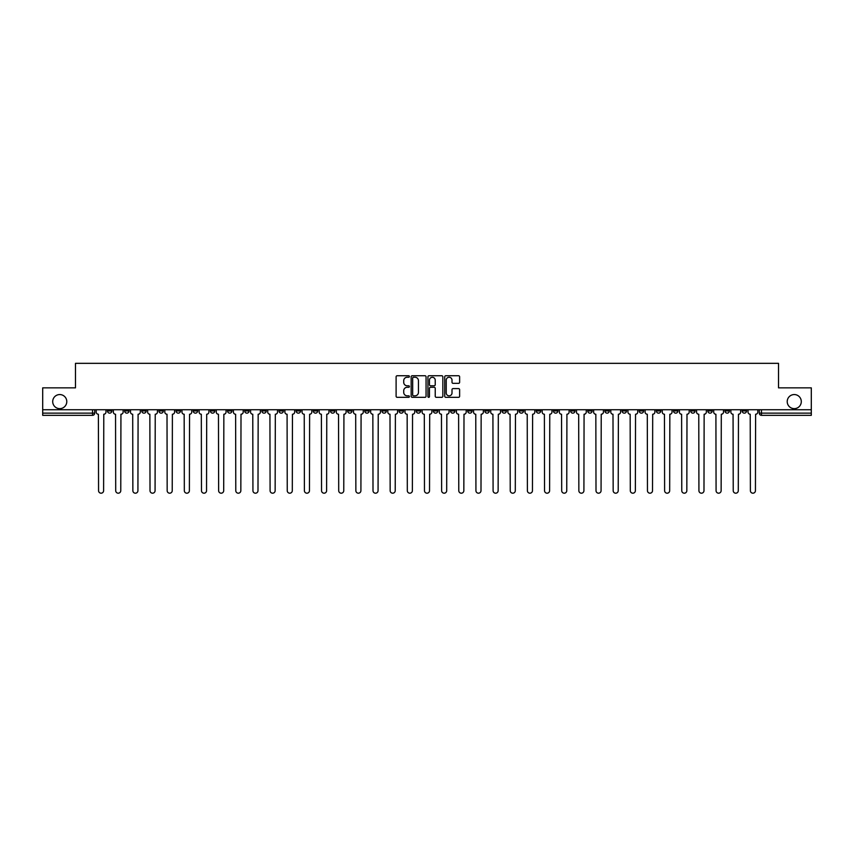 <?xml version="1.0" encoding="UTF-8"?>
<svg xmlns="http://www.w3.org/2000/svg" width="854" height="854" viewBox="0 0 854 854"><rect width="100%" height="100%" fill="white"/><g stroke="black" fill="none" stroke-linecap="round" stroke-linejoin="round"><path stroke-width="1.28" d="M409.408 376.497A0.758 0.758 0 0 0 408.65 375.739L397.185 375.739A1.078 1.078 0 0 0 396.107 376.817L396.107 396.245A1.078 1.078 0 0 0 397.185 397.323L408.65 397.323A0.758 0.758 0 0 0 409.408 396.576A0.758 0.758 0 0 0 408.65 395.818L407.166 395.818A3.459 3.459 0 0 1 403.718 392.36L403.718 390.748A3.459 3.459 0 0 1 407.166 387.289L408.65 387.289A0.758 0.758 0 0 0 409.408 386.531A0.758 0.758 0 0 0 408.65 385.784L407.166 385.784A3.459 3.459 0 0 1 403.718 382.325L403.718 380.703A3.459 3.459 0 0 1 407.166 377.254L408.65 377.254A0.758 0.758 0 0 0 409.408 376.497M787.217 401.604A7.035 7.035 0 0 0 794.252 408.639A7.035 7.035 0 0 0 801.298 401.604A7.035 7.035 0 0 0 794.252 394.559A7.035 7.035 0 0 0 787.217 401.604M52.702 401.604A7.035 7.035 0 0 0 59.748 408.639A7.035 7.035 0 0 0 66.783 401.604A7.035 7.035 0 0 0 59.748 394.559A7.035 7.035 0 0 0 52.702 401.604M673.528 409.739L673.528 410.945L677.927 410.945A2.199 2.199 0 0 1 675.727 413.144A2.199 2.199 0 0 1 673.528 410.945L673.528 409.739M570.6 409.739L570.6 410.945L574.998 410.945A2.199 2.199 0 0 1 572.799 413.144A2.199 2.199 0 0 1 570.6 410.945L570.6 409.739M553.445 409.739L553.445 410.945L557.854 410.945A2.199 2.199 0 0 1 555.655 413.144A2.199 2.199 0 0 1 553.445 410.945L553.445 409.739M450.528 409.739L450.528 410.945L454.926 410.945A2.199 2.199 0 0 1 452.727 413.144A2.199 2.199 0 0 1 450.528 410.945L450.528 409.739M433.373 409.739L433.373 410.945L437.771 410.945A2.199 2.199 0 0 1 435.572 413.144A2.199 2.199 0 0 1 433.373 410.945L433.373 409.739M416.229 409.739L416.229 410.945L420.627 410.945A2.199 2.199 0 0 1 418.428 413.144A2.199 2.199 0 0 1 416.229 410.945L416.229 409.739M381.919 409.739L381.919 410.945L386.318 410.945A2.199 2.199 0 0 1 384.119 413.144A2.199 2.199 0 0 1 381.919 410.945L381.919 409.739M347.61 410.945L347.61 409.739L347.61 410.945A2.199 2.199 0 0 0 349.809 413.144A2.199 2.199 0 0 1 347.61 410.945L352.008 410.945A2.199 2.199 0 0 1 349.809 413.144A2.199 2.199 0 0 0 352.008 410.945L352.008 409.739L352.008 410.945M330.455 410.945L330.455 409.739L330.455 410.945A2.199 2.199 0 0 0 332.654 413.144A2.199 2.199 0 0 1 330.455 410.945L334.853 410.945A2.199 2.199 0 0 1 332.654 413.144M313.301 410.945L313.301 409.739L313.301 410.945A2.199 2.199 0 0 0 315.5 413.144A2.199 2.199 0 0 1 313.301 410.945L317.699 410.945A2.199 2.199 0 0 1 315.5 413.144A2.199 2.199 0 0 0 317.699 410.945L317.699 409.739L317.699 410.945M296.146 409.739L296.146 410.945L300.555 410.945A2.199 2.199 0 0 1 298.345 413.144A2.199 2.199 0 0 1 296.146 410.945L296.146 409.739M279.002 409.739L279.002 410.945L283.4 410.945A2.199 2.199 0 0 1 281.201 413.144A2.199 2.199 0 0 1 279.002 410.945L279.002 409.739M261.847 409.739L261.847 410.945L266.245 410.945A2.199 2.199 0 0 1 264.046 413.144A2.199 2.199 0 0 1 261.847 410.945L261.847 409.739M244.692 410.945L244.692 409.739L244.692 410.945A2.199 2.199 0 0 0 246.891 413.144A2.199 2.199 0 0 1 244.692 410.945L249.09 410.945A2.199 2.199 0 0 1 246.891 413.144M210.383 410.945L210.383 409.739L210.383 410.945A2.199 2.199 0 0 0 212.582 413.144A2.199 2.199 0 0 1 210.383 410.945L214.781 410.945A2.199 2.199 0 0 1 212.582 413.144A2.199 2.199 0 0 0 214.781 410.945L214.781 409.739L214.781 410.945M193.228 410.945L193.228 409.739L193.228 410.945A2.199 2.199 0 0 0 195.427 413.144A2.199 2.199 0 0 1 193.228 410.945L197.626 410.945A2.199 2.199 0 0 1 195.427 413.144A2.199 2.199 0 0 0 197.626 410.945L197.626 409.739L197.626 410.945M176.073 410.945L176.073 409.739L176.073 410.945A2.199 2.199 0 0 0 178.272 413.144A2.199 2.199 0 0 1 176.073 410.945L180.472 410.945A2.199 2.199 0 0 1 178.272 413.144A2.199 2.199 0 0 0 180.472 410.945L180.472 409.739L180.472 410.945M158.929 410.945L158.929 409.739L158.929 410.945A2.199 2.199 0 0 0 161.128 413.144A2.199 2.199 0 0 1 158.929 410.945L163.327 410.945A2.199 2.199 0 0 1 161.128 413.144M141.775 410.945L141.775 409.739L141.775 410.945A2.199 2.199 0 0 0 143.974 413.144A2.199 2.199 0 0 1 141.775 410.945L146.173 410.945A2.199 2.199 0 0 1 143.974 413.144A2.199 2.199 0 0 0 146.173 410.945L146.173 409.739L146.173 410.945M124.62 410.945L124.62 409.739L124.62 410.945A2.199 2.199 0 0 0 126.819 413.144A2.199 2.199 0 0 1 124.62 410.945L129.018 410.945A2.199 2.199 0 0 1 126.819 413.144A2.199 2.199 0 0 0 129.018 410.945L129.018 409.739L129.018 410.945M458.545 383.35A1.078 1.078 0 0 0 459.623 382.272L459.623 376.817A1.078 1.078 0 0 0 458.545 375.739L445.809 375.739A1.078 1.078 0 0 0 444.731 376.817L444.731 396.245A1.078 1.078 0 0 0 445.809 397.323L458.545 397.323A1.078 1.078 0 0 0 459.623 396.245L459.623 389.67A1.078 1.078 0 0 0 458.545 388.591L453.09 388.591A1.078 1.078 0 0 0 452.012 389.67L452.012 392.925A2.882 2.882 0 0 1 449.129 395.818A2.882 2.882 0 0 1 446.236 392.925L446.236 380.137A2.882 2.882 0 0 1 449.129 377.254A2.882 2.882 0 0 1 452.012 380.137L452.012 382.272A1.078 1.078 0 0 0 453.09 383.35L458.545 383.35M42.7 409.739L42.7 387.855L75.472 387.855L75.472 363.334L778.528 363.334L778.528 387.855L811.3 387.855L811.3 409.739L42.7 409.739L42.7 413.144L94.709 413.144L94.709 409.739M426.061 376.817A1.078 1.078 0 0 0 424.972 375.739L412.236 375.739A1.078 1.078 0 0 0 411.158 376.817L411.158 396.245A1.078 1.078 0 0 0 412.236 397.323L424.972 397.323A1.078 1.078 0 0 0 426.061 396.245L426.061 376.817M429.028 375.739L441.764 375.739A1.078 1.078 0 0 1 442.842 376.817L442.842 396.245A1.078 1.078 0 0 1 441.764 397.323L436.309 397.323A1.078 1.078 0 0 1 435.23 396.245L435.23 388.367A1.078 1.078 0 0 0 434.152 387.289L430.533 387.289A1.078 1.078 0 0 0 429.455 388.367L429.455 396.576A0.758 0.758 0 0 1 428.697 397.323A0.758 0.758 0 0 1 427.939 396.576L427.939 376.817A1.078 1.078 0 0 1 429.028 375.739M759.291 409.739L759.291 413.144L811.3 413.144L811.3 415.343L761.49 415.343A2.199 2.199 0 0 1 759.291 413.144M811.3 409.739L811.3 413.144M94.709 413.144A2.199 2.199 0 0 1 92.51 415.343L42.7 415.343L42.7 413.144M746.535 409.739L746.535 410.945A2.199 2.199 0 0 1 744.336 413.144A2.199 2.199 0 0 1 742.137 410.945A2.199 2.199 0 0 0 744.336 413.144M742.137 409.739L742.137 410.945L746.535 410.945M729.38 409.739L729.38 410.945A2.199 2.199 0 0 1 727.181 413.144A2.199 2.199 0 0 1 724.982 410.945L729.38 410.945A2.199 2.199 0 0 1 727.181 413.144M724.982 409.739L724.982 410.945M712.225 409.739L712.225 410.945A2.199 2.199 0 0 1 710.026 413.144A2.199 2.199 0 0 1 707.827 410.945A2.199 2.199 0 0 0 710.026 413.144M707.827 409.739L707.827 410.945L712.225 410.945M695.071 409.739L695.071 410.945A2.199 2.199 0 0 1 692.872 413.144A2.199 2.199 0 0 1 690.672 410.945L695.071 410.945M690.672 409.739L690.672 410.945M677.927 409.739L677.927 410.945A2.199 2.199 0 0 1 675.727 413.144M660.772 409.739L660.772 410.945A2.199 2.199 0 0 1 658.573 413.144A2.199 2.199 0 0 1 656.374 410.945L660.772 410.945M656.374 409.739L656.374 410.945M643.617 409.739L643.617 410.945A2.199 2.199 0 0 1 641.418 413.144A2.199 2.199 0 0 1 639.219 410.945L643.617 410.945M639.219 409.739L639.219 410.945M626.462 409.739L626.462 410.945A2.199 2.199 0 0 1 624.263 413.144A2.199 2.199 0 0 1 622.064 410.945A2.199 2.199 0 0 0 624.263 413.144M622.064 409.739L622.064 410.945L626.462 410.945M609.308 409.739L609.308 410.945A2.199 2.199 0 0 1 607.109 413.144A2.199 2.199 0 0 1 604.91 410.945L609.308 410.945M604.91 409.739L604.91 410.945M592.153 409.739L592.153 410.945A2.199 2.199 0 0 1 589.954 413.144A2.199 2.199 0 0 1 587.755 410.945L592.153 410.945M587.755 409.739L587.755 410.945M574.998 409.739L574.998 410.945M557.854 409.739L557.854 410.945L557.854 409.739M540.699 409.739L540.699 410.945A2.199 2.199 0 0 1 538.5 413.144A2.199 2.199 0 0 1 536.301 410.945L540.699 410.945M536.301 409.739L536.301 410.945M523.545 409.739L523.545 410.945A2.199 2.199 0 0 1 521.346 413.144A2.199 2.199 0 0 1 519.147 410.945L523.545 410.945M519.147 409.739L519.147 410.945M506.39 409.739L506.39 410.945A2.199 2.199 0 0 1 504.191 413.144A2.199 2.199 0 0 1 501.992 410.945L506.39 410.945M501.992 409.739L501.992 410.945M489.235 409.739L489.235 410.945A2.199 2.199 0 0 1 487.036 413.144A2.199 2.199 0 0 1 484.837 410.945L489.235 410.945M484.837 409.739L484.837 410.945M472.081 409.739L472.081 410.945A2.199 2.199 0 0 1 469.881 413.144A2.199 2.199 0 0 1 467.682 410.945L472.081 410.945M467.682 409.739L467.682 410.945M454.926 409.739L454.926 410.945A2.199 2.199 0 0 1 452.727 413.144M437.771 409.739L437.771 410.945M420.627 410.945L420.627 409.739L420.627 410.945A2.199 2.199 0 0 1 418.428 413.144M403.472 409.739L403.472 410.945A2.199 2.199 0 0 1 401.273 413.144A2.199 2.199 0 0 1 399.074 410.945A2.199 2.199 0 0 0 401.273 413.144A2.199 2.199 0 0 0 403.472 410.945L399.074 410.945L399.074 409.739M386.318 410.945L386.318 409.739L386.318 410.945A2.199 2.199 0 0 1 384.119 413.144M369.163 409.739L369.163 410.945A2.199 2.199 0 0 1 366.964 413.144A2.199 2.199 0 0 1 364.765 410.945A2.199 2.199 0 0 0 366.964 413.144M364.765 409.739L364.765 410.945L369.163 410.945M334.853 409.739L334.853 410.945L334.853 409.739M300.555 410.945L300.555 409.739L300.555 410.945A2.199 2.199 0 0 1 298.345 413.144M283.4 410.945L283.4 409.739L283.4 410.945A2.199 2.199 0 0 1 281.201 413.144M266.245 410.945L266.245 409.739L266.245 410.945A2.199 2.199 0 0 1 264.046 413.144M249.09 409.739L249.09 410.945L249.09 409.739M231.936 410.945L231.936 409.739L231.936 410.945A2.199 2.199 0 0 1 229.737 413.144A2.199 2.199 0 0 1 227.538 410.945L231.936 410.945A2.199 2.199 0 0 1 229.737 413.144M227.538 409.739L227.538 410.945M163.327 409.739L163.327 410.945L163.327 409.739M111.863 409.739L111.863 410.945A2.199 2.199 0 0 1 109.664 413.144A2.199 2.199 0 0 1 107.465 410.945A2.199 2.199 0 0 0 109.664 413.144A2.199 2.199 0 0 0 111.863 410.945L111.863 409.739M107.465 409.739L107.465 410.945L111.863 410.945M413.432 377.254A0.758 0.758 0 0 0 412.674 378.012L412.674 395.06A0.758 0.758 0 0 0 413.432 395.818L414.991 395.818A3.459 3.459 0 0 0 418.449 392.36L418.449 380.703A3.459 3.459 0 0 0 414.991 377.254L413.432 377.254M435.23 380.19A2.882 2.882 0 0 0 432.337 377.308A2.882 2.882 0 0 0 429.455 380.19L429.455 384.706A1.078 1.078 0 0 0 430.533 385.784L434.152 385.784A1.078 1.078 0 0 0 435.23 384.706L435.23 380.19M96.192 409.739L96.192 412.044A2.199 2.199 139.8 0 0 98.391 414.243L98.562 490.666A2.53 2.53 139.8 0 0 101.092 493.196A2.53 2.53 139.8 0 0 103.612 490.666L103.782 414.243A2.199 2.199 139.8 0 0 105.981 412.044L105.981 409.739M113.347 409.739L113.347 412.044A2.199 2.199 139.8 0 0 115.546 414.243L115.706 490.666A2.53 2.53 139.8 0 0 118.236 493.196A2.53 2.53 139.8 0 0 120.766 490.666L120.937 414.243A2.199 2.199 139.8 0 0 123.136 412.044L123.136 409.739M130.502 409.739L130.502 412.044A2.199 2.199 139.8 0 0 132.701 414.243L132.861 490.666A2.53 2.53 139.8 0 0 135.391 493.196A2.53 2.53 139.8 0 0 137.921 490.666L138.092 414.243A2.199 2.199 139.8 0 0 140.291 412.044L140.291 409.739M147.657 409.739L147.657 412.044A2.199 2.199 139.8 0 0 149.856 414.243L150.016 490.666A2.53 2.53 139.8 0 0 152.546 493.196A2.53 2.53 139.8 0 0 155.076 490.666L155.236 414.243A2.199 2.199 139.8 0 0 157.435 412.044L157.435 409.739M164.811 409.739L164.811 412.044A2.199 2.199 139.8 0 0 167.01 414.243L167.17 490.666A2.53 2.53 139.8 0 0 169.7 493.196A2.53 2.53 139.8 0 0 172.23 490.666L172.391 414.243A2.199 2.199 139.8 0 0 174.59 412.044L174.59 409.739M181.955 409.739L181.955 412.044A2.199 2.199 139.8 0 0 184.165 414.243L184.325 490.666A2.53 2.53 139.8 0 0 186.855 493.196A2.53 2.53 139.8 0 0 189.385 490.666L189.545 414.243A2.199 2.199 139.8 0 0 191.744 412.044L191.744 409.739M199.11 409.739L199.11 412.044A2.199 2.199 139.8 0 0 201.309 414.243L201.48 490.666A2.53 2.53 139.8 0 0 204.01 493.196A2.53 2.53 139.8 0 0 206.54 490.666L206.7 414.243A2.199 2.199 139.8 0 0 208.899 412.044L208.899 409.739M216.265 409.739L216.265 412.044A2.199 2.199 139.8 0 0 218.464 414.243L218.635 490.666A2.53 2.53 139.8 0 0 221.165 493.196A2.53 2.53 139.8 0 0 223.695 490.666L223.855 414.243A2.199 2.199 139.8 0 0 226.054 412.044L226.054 409.739M233.42 409.739L233.42 412.044A2.199 2.199 139.8 0 0 235.619 414.243L235.789 490.666A2.53 2.53 139.8 0 0 238.309 493.196A2.53 2.53 139.8 0 0 240.839 490.666L241.009 414.243A2.199 2.199 139.8 0 0 243.209 412.044L243.209 409.739M250.574 409.739L250.574 412.044A2.199 2.199 139.8 0 0 252.773 414.243L252.933 490.666A2.53 2.53 139.8 0 0 255.463 493.196A2.53 2.53 139.8 0 0 257.993 490.666L258.164 414.243A2.199 2.199 139.8 0 0 260.363 412.044L260.363 409.739M267.729 409.739L267.729 412.044A2.199 2.199 139.8 0 0 269.928 414.243L270.088 490.666A2.53 2.53 139.8 0 0 272.618 493.196A2.53 2.53 139.8 0 0 275.148 490.666L275.319 414.243A2.199 2.199 139.8 0 0 277.518 412.044L277.518 409.739M284.884 409.739L284.884 412.044A2.199 2.199 139.8 0 0 287.083 414.243L287.243 490.666A2.53 2.53 139.8 0 0 289.773 493.196A2.53 2.53 139.8 0 0 292.303 490.666L292.463 414.243A2.199 2.199 139.8 0 0 294.662 412.044L294.662 409.739M302.038 409.739L302.038 412.044A2.199 2.199 139.8 0 0 304.237 414.243L304.398 490.666A2.53 2.53 139.8 0 0 306.928 493.196A2.53 2.53 139.8 0 0 309.458 490.666L309.618 414.243A2.199 2.199 139.8 0 0 311.817 412.044L311.817 409.739M319.182 409.739L319.182 412.044A2.199 2.199 139.8 0 0 321.382 414.243L321.552 490.666A2.53 2.53 139.8 0 0 324.082 493.196A2.53 2.53 139.8 0 0 326.612 490.666L326.772 414.243A2.199 2.199 139.8 0 0 328.971 412.044L328.971 409.739M336.337 409.739L336.337 412.044A2.199 2.199 139.8 0 0 338.536 414.243L338.707 490.666A2.53 2.53 139.8 0 0 341.237 493.196A2.53 2.53 139.8 0 0 343.767 490.666L343.927 414.243A2.199 2.199 139.8 0 0 346.126 412.044L346.126 409.739M353.492 409.739L353.492 412.044A2.199 2.199 139.8 0 0 355.691 414.243L355.862 490.666A2.53 2.53 139.8 0 0 358.392 493.196A2.53 2.53 139.8 0 0 360.911 490.666L361.082 414.243A2.199 2.199 139.8 0 0 363.281 412.044L363.281 409.739M370.647 409.739L370.647 412.044A2.199 2.199 139.8 0 0 372.846 414.243L373.006 490.666A2.53 2.53 139.8 0 0 375.536 493.196A2.53 2.53 139.8 0 0 378.066 490.666L378.237 414.243A2.199 2.199 139.8 0 0 380.436 412.044L380.436 409.739M387.801 409.739L387.801 412.044A2.199 2.199 139.8 0 0 390 414.243L390.161 490.666A2.53 2.53 139.8 0 0 392.691 493.196A2.53 2.53 139.8 0 0 395.221 490.666L395.391 414.243A2.199 2.199 139.8 0 0 397.59 412.044L397.59 409.739M404.956 409.739L404.956 412.044A2.199 2.199 139.8 0 0 407.155 414.243L407.315 490.666A2.53 2.53 139.8 0 0 409.845 493.196A2.53 2.53 139.8 0 0 412.375 490.666L412.535 414.243A2.199 2.199 139.8 0 0 414.745 412.044L414.745 409.739M422.111 409.739L422.111 412.044A2.199 2.199 139.8 0 0 424.31 414.243L424.47 490.666A2.53 2.53 139.8 0 0 427 493.196A2.53 2.53 139.8 0 0 429.53 490.666L429.69 414.243A2.199 2.199 139.8 0 0 431.889 412.044L431.889 409.739M439.255 409.739L439.255 412.044A2.199 2.199 139.8 0 0 441.465 414.243L441.625 490.666A2.53 2.53 139.8 0 0 444.155 493.196A2.53 2.53 139.8 0 0 446.685 490.666L446.845 414.243A2.199 2.199 139.8 0 0 449.044 412.044L449.044 409.739M456.41 409.739L456.41 412.044A2.199 2.199 139.8 0 0 458.609 414.243L458.779 490.666A2.53 2.53 139.8 0 0 461.309 493.196A2.53 2.53 139.8 0 0 463.839 490.666L464 414.243A2.199 2.199 139.8 0 0 466.199 412.044L466.199 409.739M473.564 409.739L473.564 412.044A2.199 2.199 139.8 0 0 475.763 414.243L475.934 490.666A2.53 2.53 139.8 0 0 478.464 493.196A2.53 2.53 139.8 0 0 480.994 490.666L481.154 414.243A2.199 2.199 139.8 0 0 483.353 412.044L483.353 409.739M490.719 409.739L490.719 412.044A2.199 2.199 139.8 0 0 492.918 414.243L493.089 490.666A2.53 2.53 139.8 0 0 495.608 493.196A2.53 2.53 139.8 0 0 498.138 490.666L498.309 414.243A2.199 2.199 139.8 0 0 500.508 412.044L500.508 409.739M507.874 409.739L507.874 412.044A2.199 2.199 139.8 0 0 510.073 414.243L510.233 490.666A2.53 2.53 139.8 0 0 512.763 493.196A2.53 2.53 139.8 0 0 515.293 490.666L515.464 414.243A2.199 2.199 139.8 0 0 517.663 412.044L517.663 409.739M525.029 409.739L525.029 412.044A2.199 2.199 139.8 0 0 527.228 414.243L527.388 490.666A2.53 2.53 139.8 0 0 529.918 493.196A2.53 2.53 139.8 0 0 532.448 490.666L532.618 414.243A2.199 2.199 139.8 0 0 534.817 412.044L534.817 409.739M542.183 409.739L542.183 412.044A2.199 2.199 139.8 0 0 544.382 414.243L544.542 490.666A2.53 2.53 139.8 0 0 547.072 493.196A2.53 2.53 139.8 0 0 549.602 490.666L549.762 414.243A2.199 2.199 139.8 0 0 551.962 412.044L551.962 409.739M559.338 409.739L559.338 412.044A2.199 2.199 139.8 0 0 561.537 414.243L561.697 490.666A2.53 2.53 139.8 0 0 564.227 493.196A2.53 2.53 139.8 0 0 566.757 490.666L566.917 414.243A2.199 2.199 139.8 0 0 569.116 412.044L569.116 409.739M576.482 409.739L576.482 412.044A2.199 2.199 139.8 0 0 578.681 414.243L578.852 490.666A2.53 2.53 139.8 0 0 581.382 493.196A2.53 2.53 139.8 0 0 583.912 490.666L584.072 414.243A2.199 2.199 139.8 0 0 586.271 412.044L586.271 409.739M593.637 409.739L593.637 412.044A2.199 2.199 139.8 0 0 595.836 414.243L596.007 490.666A2.53 2.53 139.8 0 0 598.537 493.196A2.53 2.53 139.8 0 0 601.067 490.666L601.227 414.243A2.199 2.199 139.8 0 0 603.426 412.044L603.426 409.739M610.791 409.739L610.791 412.044A2.199 2.199 139.8 0 0 612.991 414.243L613.161 490.666A2.53 2.53 139.8 0 0 615.691 493.196A2.53 2.53 139.8 0 0 618.211 490.666L618.381 414.243A2.199 2.199 139.8 0 0 620.58 412.044L620.58 409.739M627.946 409.739L627.946 412.044A2.199 2.199 139.8 0 0 630.145 414.243L630.305 490.666A2.53 2.53 139.8 0 0 632.835 493.196A2.53 2.53 139.8 0 0 635.365 490.666L635.536 414.243A2.199 2.199 139.8 0 0 637.735 412.044L637.735 409.739M645.101 409.739L645.101 412.044A2.199 2.199 139.8 0 0 647.3 414.243L647.46 490.666A2.53 2.53 139.8 0 0 649.99 493.196A2.53 2.53 139.8 0 0 652.52 490.666L652.691 414.243A2.199 2.199 139.8 0 0 654.89 412.044L654.89 409.739M662.256 409.739L662.256 412.044A2.199 2.199 139.8 0 0 664.455 414.243L664.615 490.666A2.53 2.53 139.8 0 0 667.145 493.196A2.53 2.53 139.8 0 0 669.675 490.666L669.835 414.243A2.199 2.199 139.8 0 0 672.045 412.044L672.045 409.739M679.41 409.739L679.41 412.044A2.199 2.199 139.8 0 0 681.609 414.243L681.77 490.666A2.53 2.53 139.8 0 0 684.3 493.196A2.53 2.53 139.8 0 0 686.829 490.666L686.99 414.243A2.199 2.199 139.8 0 0 689.189 412.044L689.189 409.739M696.565 409.739L696.565 412.044A2.199 2.199 139.8 0 0 698.764 414.243L698.924 490.666A2.53 2.53 139.8 0 0 701.454 493.196A2.53 2.53 139.8 0 0 703.984 490.666L704.144 414.243A2.199 2.199 139.8 0 0 706.343 412.044L706.343 409.739M713.709 409.739L713.709 412.044A2.199 2.199 139.8 0 0 715.908 414.243L716.079 490.666A2.53 2.53 139.8 0 0 718.609 493.196A2.53 2.53 139.8 0 0 721.139 490.666L721.299 414.243A2.199 2.199 139.8 0 0 723.498 412.044L723.498 409.739M730.864 409.739L730.864 412.044A2.199 2.199 139.8 0 0 733.063 414.243L733.234 490.666A2.53 2.53 139.8 0 0 735.764 493.196A2.53 2.53 139.8 0 0 738.294 490.666L738.454 414.243A2.199 2.199 139.8 0 0 740.653 412.044L740.653 409.739M748.019 409.739L748.019 412.044A2.199 2.199 139.8 0 0 750.218 414.243L750.388 490.666A2.53 2.53 139.8 0 0 752.908 493.196A2.53 2.53 139.8 0 0 755.438 490.666L755.609 414.243A2.199 2.199 139.8 0 0 757.808 412.044L757.808 409.739M92.51 409.739L92.51 415.343M761.49 409.739L761.49 415.343"/></g></svg>
